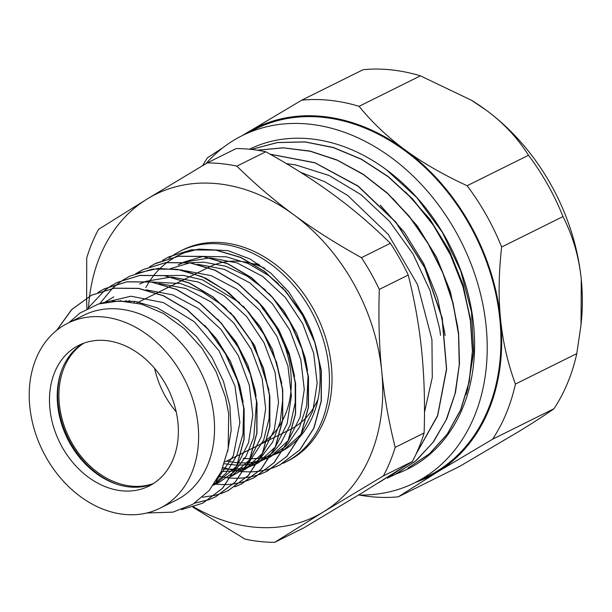 <?xml version="1.0" encoding="UTF-8"?>
<svg xmlns="http://www.w3.org/2000/svg" width="612" height="612" viewBox="0 0 612 612"><rect width="100%" height="100%" fill="white"/><g stroke="black" fill="none" stroke-linecap="round" stroke-linejoin="round"><path stroke-width="0.92" d="M465.962 394.748L467.484 389.875L473.711 352.229L471.485 311.906L460.767 271.024L442.269 232.208L416.879 197.676L386.141 169.547A178.406 137.126 -116.4 0 0 249.467 149.229M396.492 473.818A178.406 137.126 -116.4 0 0 474.476 338.13A178.406 137.126 -116.4 0 0 386.141 169.547M249.505 149.229L250.316 148.815M420.429 75.85L471.5 100.291L485.836 109.915C503.301 122.706 517.523 137.822 528.5 155.264L467.132 185.727C443.226 174.703 422.571 162.784 405.159 149.963C387.702 137.165 372.333 122.614 359.06 106.312L420.429 75.85A207.529 159.502 63.6 0 0 363.123 69.684L301.762 100.146L242.329 135.566M222.952 147.683L207.468 157.766A207.529 159.502 -116.4 0 0 202.618 165.661M243.063 135.198A194.723 149.665 63.6 0 1 246.674 132.896A194.723 149.665 63.6 0 1 405.159 149.963A194.723 149.665 63.6 0 1 500.593 319.479C498.344 297.386 498.696 273.235 501.641 247.018L563.002 216.556C572.993 236.354 579.082 257.308 581.27 279.432L581.025 324.758L576.787 353.598L515.419 384.061C507.731 363.13 502.789 341.603 500.593 319.479A194.723 149.665 63.6 0 1 437.542 471.936L492.622 439.187L553.99 408.724C545.384 414.852 533.465 422.578 518.219 431.888L459.704 466.352L398.336 496.814L437.542 471.936A194.723 149.665 63.6 0 1 415.426 482.409M501.641 247.018A207.529 159.502 -116.4 0 0 467.132 185.727M492.622 439.187A207.529 159.502 -116.4 0 0 515.419 384.061M359.06 106.312A207.529 159.502 -116.4 0 0 301.762 100.146M359.137 495.032A207.529 159.502 -116.4 0 0 398.336 496.814M576.787 353.598A207.529 159.502 63.6 0 1 553.99 408.724M528.5 155.264A207.529 159.502 63.6 0 1 563.002 216.556M581.025 324.758L581.4 320.94A194.723 149.665 -116.4 0 0 581.27 279.432A194.723 149.665 -116.4 0 0 485.836 109.915A194.723 149.665 -116.4 0 0 472.036 100.62L471.5 100.291M358.563 495.024A193.82 148.968 -116.4 0 0 414.553 482.845L428.285 476.029A193.82 148.968 -116.4 0 0 488.032 409.642A193.82 148.968 -116.4 0 0 444.656 188.481A193.82 148.968 -116.4 0 0 255.931 128.811L242.199 135.627A193.82 148.968 -116.4 0 0 205.992 163.656M414.553 482.845A193.82 148.968 -116.4 0 0 474.3 416.466A193.82 148.968 -116.4 0 0 430.917 195.297A193.82 148.968 -116.4 0 0 242.199 135.627M253.498 263.933A79.384 61.016 63.6 0 1 259.037 264.285M69.057 322.578L79.866 313.099L98.509 303.996L119.455 300.936L141.686 304.202L163.633 313.543L184.227 328.598L202.044 348.297L216.097 371.706L225.476 397.211L228.712 413.857L228.161 448.741L221.2 471.607L209.212 490.48L192.726 504.311L172.905 512.145L146.849 512.986M407.829 468.195L429.379 453.844L447.196 434.168L460.599 409.856L469.136 381.88L472.395 351.227L470.307 319.051L462.917 286.561L450.455 254.944L433.418 225.369L412.366 198.969L388.092 176.677L361.485 159.35L333.486 147.653L305.12 141.969L277.443 142.581L251.433 149.435M388.383 477.582L394.962 474.598L415.594 461.004L432.875 442.553L446.179 419.817L455.076 393.593L459.26 364.775L458.526 334.32L452.964 303.269L442.69 272.677L428.04 243.568L409.535 216.916L387.733 193.667L363.383 174.558L337.296 160.252L310.322 151.279L283.348 147.867L257.3 150.208M379.08 482.432L401.464 468.44M416.214 453.744L437.572 415.632L446.5 368.975L442.063 318.072L424.674 267.628L395.819 222.286L358.119 186.27L314.966 162.846L270.259 154.27M470.842 323.006L463.192 285.07L449.415 250.752L429.915 219.203L405.595 192.015M457.952 329.287L457.692 326.877M457.684 326.816L450.356 291.549L436.624 257.323L417.216 225.828L393.011 198.678M445.062 335.521L444.817 333.272M444.809 333.203L437.496 297.975L423.795 263.787L404.41 232.323L380.259 205.173M424.491 412.22L432.279 377.482L431.942 339.591L417.506 284.511L388.245 234.404L347.654 195.427L324.589 181.649L300.591 172.332M408.005 468.119L429.555 453.76L447.372 434.046L460.813 409.749L469.297 381.72L472.579 351.051L470.467 318.867L463.032 286.339L450.577 254.707L433.48 225.147L412.404 198.724L388.107 176.463L361.455 159.181L333.441 147.477L305.067 141.885L277.366 142.527L251.364 149.427M396.163 473.986L416.619 460.216L433.678 441.573L446.806 418.746L455.496 392.46L459.474 363.612L458.618 333.196L452.872 302.213L442.484 271.705L427.773 242.719L409.183 216.22L387.381 193.078L363.038 174.129L336.975 159.969L310.055 151.065L283.157 147.798L257.17 150.192M387.442 478.133L401.931 468.142M416.091 454.02L437.634 415.923L446.638 369.197L442.292 318.186L424.873 267.612L395.964 222.187L358.173 186.071L314.889 162.693L270.091 154.178M56.855 330.212L71.772 309.55L91.609 295.152L114.153 288.183L138.626 288.351L163.511 295.695L187.257 309.664L208.363 329.417L225.545 353.614L237.701 380.74L244.134 409.015L244.104 439.294L236.737 466.413L222.607 488.269L202.71 503.225L181.504 509.643M104.491 288.772L127.021 281.788L151.501 281.971L176.378 289.3L200.124 303.284L221.238 323.014L238.412 347.226L250.576 374.337L257.002 402.627L256.979 432.898L249.612 460.025L235.482 481.866L215.753 496.753L209.166 499.583M209.044 499.629L194.57 503.163M111.132 285.865L117.366 282.384L139.896 275.385L164.376 275.591L189.261 282.897L212.999 296.904L234.121 316.618L251.28 340.838L263.458 367.95L269.869 396.232L269.861 426.51L262.479 453.63L248.357 475.478L228.628 490.357L222.018 493.211M221.85 493.272L215.072 495.338M214.934 495.368L202.442 497.258M99.794 303.613L112.294 288.512M112.348 288.466L117.879 283.731M117.994 283.639L123.846 279.554M123.892 279.531L130.234 275.989M135.734 273.541L158.133 268.408L182.032 270.053L206.045 278.322L228.75 292.735L248.832 312.388L265.095 336.11L276.632 362.465L282.744 389.844L282.736 420.123L275.346 447.234L261.24 469.098L241.495 483.954L234.87 486.815M137.907 272.439L143.109 269.586L165.645 262.617L190.118 262.785L215.003 270.137L238.749 284.106L259.855 303.85L277.037 328.047L289.201 355.174L295.627 383.449L295.596 413.727L288.229 440.847L274.107 462.703L254.37 477.567M154.599 263.91L178.513 256.221L202.993 256.405L227.878 263.734L251.624 277.718L272.73 297.455L289.912 321.66L302.068 348.779L308.502 377.061L308.471 407.332L301.112 434.466L286.974 456.307L266.342 471.63M162.478 260.352L168.858 256.818L191.388 249.818L215.868 250.025L240.753 257.338L264.491 271.338L285.613 291.06L302.779 315.272L314.95 342.383L321.361 370.665L321.354 400.944L313.979 428.071L299.857 449.912L280.128 464.799L275.369 466.933M100.888 303.277L130.999 296.208L163.488 302.642L194.157 321.683L219.05 350.768L234.954 386.004L239.881 422.663L233.279 455.848L216.105 481.124M104.56 302.435L113.763 296.889M146.184 289.836L172.729 294.862L198.38 308.463L220.909 329.378L238.389 355.733L249.306 385.193L252.787 415.097L248.533 442.79L237.005 465.786M236.676 466.222L214.896 484.452L213.404 485.171M159.036 283.433L185.597 288.466L211.247 302.068L233.784 322.975L251.257 349.353L262.188 378.805L265.662 408.717L261.401 436.41L249.88 459.413M249.52 459.895L231.879 475.807M231.726 475.899L227.763 478.064L231.558 476.174M139.513 284.106L145.809 281.382M146.008 281.313L171.268 277.022M171.811 277.029L198.387 282.055L224.061 295.627L246.628 316.549L264.116 342.934L275.071 372.402L278.529 402.344L274.268 430.045L262.724 453.064M262.403 453.484L244.785 469.389M244.586 469.503L240.638 471.661L244.418 469.794M125.774 301.226L126.256 300.523M184.702 270.649L211.262 275.668L236.943 289.231L259.496 310.162L276.991 336.531L287.938 366.007L291.396 395.933L287.158 423.649L275.599 446.653M275.323 447.02L257.66 463.001M257.445 463.139L245.236 468.631M245.075 468.685L234.526 471.049M234.396 471.072L221.269 471.462M134.112 302.397L134.678 301.334M197.661 264.269L224.214 269.295L249.872 282.889L272.394 303.804L289.889 330.166L300.806 359.627L304.279 389.53L300.033 417.231L288.497 440.227M288.191 440.632L270.504 456.644M270.313 456.759L258.111 462.236M257.943 462.297L247.416 464.646M247.263 464.669L237.249 465.219M237.112 465.212L224.329 463.743M178.138 264.942L184.396 262.219M184.648 262.127L209.893 257.866M210.551 257.874L237.104 262.908L262.747 276.509L285.284 297.417L302.756 323.794L313.681 353.239L317.161 383.15L312.9 410.836L301.379 433.847M301.028 434.313L283.379 450.248M283.218 450.34L270.963 455.871M270.818 455.917L260.291 458.258M260.138 458.273L250.132 458.816M249.979 458.809L243.071 458.312A106.48 81.84 -116.4 0 0 250.017 458.732M282.675 463.46A117.879 90.607 -116.4 0 0 285.261 462.244L287.839 460.966A117.879 90.607 -116.4 0 0 331.367 365.708A117.879 90.607 -116.4 0 0 183.011 249.788L180.433 251.065A117.879 90.607 -116.4 0 0 174.825 254.187M285.261 462.244A117.879 90.607 -116.4 0 0 328.797 366.986A117.879 90.607 -116.4 0 0 180.433 251.065M168.683 256.895L191.227 249.918L215.699 250.101L240.585 257.438L264.323 271.414L285.444 291.159L302.611 315.356L314.782 342.483L321.193 370.757L321.185 401.036L313.795 428.148L299.689 450.011L279.944 464.868L273.488 467.667M273.319 467.729L266.48 469.84M266.35 469.871L259.151 471.263M259.037 471.278L251.456 471.898M251.348 471.906L243.339 471.707M243.232 471.699L234.756 470.59M234.648 470.567L222.921 467.56M174.749 254.232A117.879 90.607 -116.4 0 0 168.966 258.218M56.664 330.365L71.573 309.641L91.448 295.252L113.977 288.252L138.45 288.451L163.335 295.764L187.073 309.764L208.195 329.486L225.361 353.705L237.54 380.817L243.943 409.099L243.943 439.378L236.561 466.497L222.439 488.345L202.71 503.225M98.111 292.314L104.315 288.856L126.852 281.872L151.325 282.055L176.218 289.384L199.948 303.376L221.07 323.105L238.236 347.31L250.415 374.429L256.818 402.711L256.818 432.99L249.428 460.102L235.322 481.965L215.577 496.822L209.067 499.644M208.944 499.69L194.425 503.263M87.967 308.234L104.958 290.119M105.027 290.065L110.849 286.003M110.994 285.919L117.19 282.453L139.727 275.484L164.2 275.652L189.085 283.004L212.831 296.973L233.937 316.718L251.119 340.915L263.282 368.042L269.708 396.316L269.678 426.595L262.303 453.714L248.189 475.57L228.452 490.434L222.003 493.218M123.869 279.539L130.065 276.073L152.595 269.096L177.075 269.272L201.952 276.609L225.706 290.585L246.812 310.322L263.994 334.527L276.15 361.646L282.583 389.928L282.553 420.199L275.186 447.326L261.056 469.174L241.327 484.054L234.817 486.854M136.751 273.151L142.94 269.685L165.47 262.693L189.95 262.892L214.835 270.206L238.573 284.205L259.687 303.927L276.861 328.139L289.032 355.251L295.451 383.533L295.428 413.811L288.061 440.938L273.931 462.779L254.21 477.666L247.623 480.497L240.715 482.616M240.654 482.631L233.402 484.023M233.325 484.038L225.706 484.673M225.606 484.681L214.108 484.161M149.634 266.74L155.815 263.298L178.352 256.298L202.824 256.497L227.71 263.81L251.448 277.81L272.57 297.539L289.728 321.751L301.915 348.863L308.318 377.145L308.31 407.424L300.928 434.543L286.814 456.391L267.077 471.271L260.528 474.101M260.444 474.132L253.582 476.243M253.506 476.258L246.269 477.643M246.192 477.651L238.573 478.286M238.489 478.286L230.456 478.094M230.364 478.087L218.851 476.381M129.599 301.655L129.943 300.767M286.362 163.611L295.596 164.896L329.118 175.491L361.088 194.7L389.615 221.445L413.085 254.072L430.091 290.685L439.722 329.088L440.541 335.338M198.869 249.107L227.962 250.629L250.04 258.998L270.833 273.12L288.596 291.695L302.795 313.91L282.285 287.365M278.261 283.501L268.875 275.706L248.028 263.443L226.188 256.795L203.169 256.428M202.763 256.489L183.944 262.066M183.73 262.166L178.13 264.935M226.501 461.142L238.037 462.909M238.183 462.917L248.135 462.901M248.296 462.894L258.555 461.219M258.723 461.18L270.175 456.996L266.388 458.885M270.343 456.912L285.414 446.439M285.636 446.232L288 443.838L299.635 426.87L306.643 406.024L308.081 375.278M307.53 370.421L305.189 357.821L296.751 333.41L283.738 310.758L269.234 293.584M265.623 290.119L247.141 276.104L225.706 266.228L203.827 262.181L190.309 262.816M189.881 262.877L171.077 268.461M170.878 268.553L169.547 269.196M137.585 301.815L137.073 302.863M222.317 469.037L235.276 469.282M235.413 469.274L245.687 467.606M245.84 467.568L257.285 463.406L253.513 465.273M257.805 463.146L272.539 452.811M272.776 452.589L280.724 443.409L290.409 424.606L295.236 402.444L295.191 381.536M294.602 376.426L289.254 353.468L278.743 329.654L263.956 308.211L256.091 299.689M129.025 300.691L128.497 301.517M244.93 469.542L259.649 459.214M259.932 458.946L272.631 442.124L280.25 421.699L282.836 398.473L282.316 387.87M281.772 383.127L272.386 349.299L259.916 326.349L243.186 306.046M239.682 302.703L202.809 279.959L183.432 275.408L164.467 275.599M120.893 300.492L120.526 300.951M231.703 476.105L238.91 471.944L246.766 465.617M247.057 465.349L263.673 440.066L269.127 418.34L269.464 394.426M268.966 389.966L254.63 345.428L230.64 312.77M226.654 308.961L222.5 305.319L202.121 291.687L180.41 283.517L151.654 281.994M213.749 484.673L219.18 482.31L233.906 472.013M234.136 471.791L246.009 456.437L253.796 437.335L256.589 400.891M256.068 396.178L255.066 389.859L247.921 365.226L236.048 341.978L217.78 319.181M214.254 483.954L225.966 473.175L236.829 455.45L242.979 434.038L243.698 407.179M243.117 402.076L239.705 385.461L230.426 361.256L216.686 339.063L204.699 325.362M227.626 451.587L231.175 430.29L229.86 405.878L223.395 381.169L212.089 357.668L196.628 336.784L177.885 319.816L156.978 307.752L135.114 301.395L112.241 301.272M145.778 287.625L149.206 281.757M149.267 281.658L154.278 274.719M154.346 274.635L160.03 268.377M160.13 268.286L166.793 262.51M166.869 262.456L175.682 256.734M175.828 256.658L184.136 252.855L198.074 249.229M250.17 458.732A106.48 81.84 -116.4 0 0 260.215 458.12M260.368 458.097A106.48 81.84 -116.4 0 0 270.909 455.756M271.055 455.711A106.48 81.84 -116.4 0 0 280.197 452.031A106.48 81.84 -116.4 0 0 283.142 450.47M283.295 450.386A106.48 81.84 -116.4 0 0 299.849 436.899M300.163 436.54A106.48 81.84 -116.4 0 0 315.54 344.793M314.025 339.691A106.48 81.84 -116.4 0 0 302.795 313.91M265.799 151.776C291.289 165.929 313.895 180.265 333.624 194.792C353.399 209.289 372.31 225.461 390.364 243.308L361.447 257.667C335.957 243.515 313.352 229.171 293.622 214.644C273.847 200.147 254.936 183.975 236.882 166.127L265.799 151.776A197.867 152.082 63.6 0 0 236.133 148.578L207.208 162.937L147.331 198.892L98.532 229.355A197.867 152.082 -116.4 0 0 86.728 257.897L86.644 301.127M86.644 301.203L86.927 308.769M192.864 507.172L245.045 539.126A197.867 152.082 -116.4 0 0 274.712 542.316L323.518 511.854L383.395 475.899L412.312 461.54L363.513 492.002L303.636 527.965L274.712 542.316M395.199 447.357C388.704 421.591 384.214 396.186 381.72 371.124C379.172 346.094 378.369 318.852 379.31 289.399L408.235 275.04C414.729 300.806 419.22 326.219 421.714 351.273C424.254 376.303 425.057 403.545 424.116 432.998L395.199 447.357A197.867 152.082 -116.4 0 1 383.395 475.899M89.283 298.771A179.744 138.151 63.6 0 1 147.331 198.892A179.744 138.151 63.6 0 1 293.622 214.644A179.744 138.151 63.6 0 1 381.72 371.124A179.744 138.151 63.6 0 1 323.518 511.854A179.744 138.151 63.6 0 1 193.69 506.912M236.882 166.127A197.867 152.082 -116.4 0 0 207.208 162.937M379.31 289.399A197.867 152.082 -116.4 0 0 361.447 257.667M88.511 307.453A179.744 138.151 63.6 0 1 89.268 298.855M424.116 432.998A197.867 152.082 63.6 0 1 412.312 461.54M390.364 243.308A197.867 152.082 63.6 0 1 408.235 275.04M264.736 268.263A90.767 69.768 -116.4 0 0 253.529 263.956M252.963 263.787A90.767 69.768 -116.4 0 0 223.908 262.089M223.648 262.135A90.767 69.768 -116.4 0 0 209.656 266.832L208.355 267.475M279.806 434.681L290.371 429.433A90.767 69.768 -116.4 0 0 292.521 428.308M292.712 428.201A90.767 69.768 -116.4 0 0 306.597 417.124M306.796 416.91A90.767 69.768 -116.4 0 0 317.995 399.192M82.911 343.516A78.634 60.443 -116.4 0 0 67.511 438.728A78.634 60.443 -116.4 0 0 152.656 484.031M153.283 366.848A78.634 60.443 -116.4 0 0 78.956 345.252A78.634 60.443 -116.4 0 0 59.785 442.568A78.634 60.443 -116.4 0 0 148.884 486.127A78.634 60.443 -116.4 0 0 153.283 366.848M61.46 370.887A80.134 61.59 -116.4 0 0 117.886 484.566M83.813 343.179A78.634 60.443 -116.4 0 0 69.225 437.878A78.634 60.443 -116.4 0 0 153.474 483.518M154.629 368.393A78.634 60.443 -116.4 0 0 176.202 411.861M257.269 445.865A90.767 69.768 -116.4 0 0 267.222 439.485M267.39 439.347A90.767 69.768 -116.4 0 0 282.492 420.673M282.721 420.222A90.767 69.768 -116.4 0 0 262.349 308.188M159.877 508.266L175.812 500.356A103.352 79.438 -116.4 0 0 181.588 343.584A103.352 79.438 -116.4 0 0 83.905 315.211L67.97 323.121A103.352 79.438 -116.4 0 0 42.771 451.013A103.352 79.438 -116.4 0 0 159.877 508.266A103.352 79.438 -116.4 0 0 165.653 351.495A103.352 79.438 -116.4 0 0 67.97 323.121M280.197 452.031L279.263 452.498M219.18 482.317L214.888 484.452M208.202 267.551L195.48 273.87M195.32 273.947L182.621 280.25M182.43 280.342L169.746 286.638M169.562 286.73L156.856 293.041M156.703 293.117L138.733 302.037M279.638 434.765L266.924 441.076M266.771 441.153L254.057 447.464M253.888 447.548L241.197 453.852M241.006 453.943L224.933 461.922"/></g></svg>
